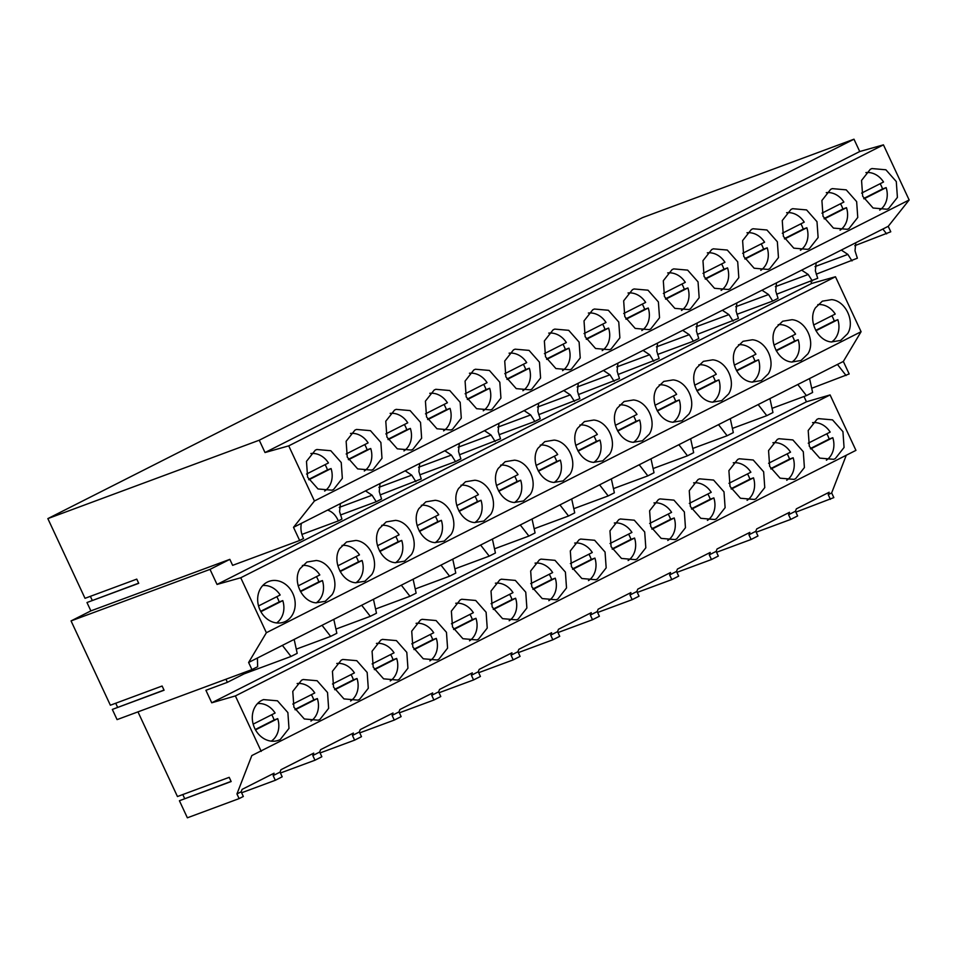 <?xml version="1.0" encoding="UTF-8"?>
<svg xmlns="http://www.w3.org/2000/svg" width="957" height="957" viewBox="0 0 957 957"><rect width="100%" height="100%" fill="white"/><g stroke="black" fill="none" stroke-linecap="round" stroke-linejoin="round"><path stroke-width="1.44" d="M267.278 582.107A21.688 18.339 69.7 0 0 259.622 609.083A21.688 18.339 69.7 0 0 283.978 622.074A21.688 18.339 69.7 0 0 285.593 621.368A21.688 18.339 69.7 0 0 293.237 594.393A21.688 18.339 69.7 0 0 268.893 581.401A21.688 18.339 69.7 0 0 267.278 582.107M835.461 276.752L240.745 577.765L266.381 632.721L861.085 331.708L835.461 276.752L811.739 283.428L217.036 584.44L240.745 577.765M847.567 333.742C855.355 321.588 845.641 300.773 831.657 299.637L822.338 301.168L815.424 307.843C807.648 319.997 817.362 340.824 831.334 341.96L840.653 340.429L847.567 333.742M672.747 422.228L682.066 420.697L688.98 414.01C696.756 401.856 687.054 381.042 673.07 379.905L663.751 381.436L656.837 388.111C649.061 400.265 658.763 421.092 672.747 422.228M649.336 434.083C657.112 421.929 647.399 401.103 633.426 399.966L624.108 401.497L617.193 408.184C609.406 420.338 619.119 441.153 633.103 442.301L642.41 440.77L649.336 434.083M761.353 380.563L768.28 373.876C776.055 361.722 766.342 340.907 752.369 339.771L743.051 341.302L736.136 347.977C728.349 360.131 738.062 380.958 752.035 382.094L761.353 380.563M712.714 359.832L703.395 361.363L696.481 368.05C688.705 380.204 698.419 401.019 712.391 402.167L721.71 400.636L728.624 393.949C736.412 381.795 726.698 360.968 712.714 359.832M386.221 521.9L379.307 528.587C371.519 540.741 381.233 561.568 395.217 562.704L404.536 561.173L411.45 554.486C419.226 542.332 409.512 521.517 395.54 520.369L386.221 521.9M434.861 542.631L444.18 541.1L451.094 534.425C458.87 522.271 449.168 501.444 435.184 500.308L425.865 501.839L418.951 508.526C411.175 520.68 420.877 541.495 434.861 542.631M316.241 560.503L306.922 562.034L300.008 568.721C292.232 580.875 301.934 601.702 315.918 602.838L325.236 601.307L332.151 594.62C339.926 582.466 330.225 561.651 316.241 560.503M339.651 548.66C331.876 560.814 341.589 581.629 355.561 582.765L364.88 581.234L371.795 574.559C379.582 562.405 369.869 541.578 355.884 540.442L346.578 541.973L339.651 548.66M537.894 448.319C530.118 460.473 539.82 481.299 553.804 482.436L563.123 480.904L570.037 474.217C577.813 462.064 568.111 441.237 554.127 440.1L544.808 441.632L537.894 448.319M602.766 460.831L609.681 454.144C617.468 442.002 607.755 421.176 593.771 420.039L584.452 421.57L577.538 428.257C569.762 440.399 579.475 461.226 593.448 462.363L602.766 460.831M465.509 481.766L458.594 488.453C450.819 500.607 460.532 521.433 474.505 522.57L483.823 521.039L490.738 514.352C498.525 502.198 488.812 481.383 474.828 480.235L465.509 481.766M514.16 502.497L523.479 500.966L530.393 494.291C538.169 482.137 528.455 461.31 514.483 460.173L505.164 461.705L498.25 468.392C490.463 480.534 500.176 501.36 514.16 502.497M782.694 321.229L775.78 327.916C768.004 340.07 777.706 360.885 791.69 362.033L801.009 360.502L807.923 353.815C815.699 341.661 805.997 320.834 792.013 319.698L782.694 321.229M257.409 658.021L257.636 666.73L251.942 669.601L248.617 662.471L843.332 361.459L861.085 331.708M248.617 662.471L266.381 632.721M251.942 669.601L117.077 719.616L112.328 709.424L164.078 690.224L162.116 686.025L110.366 705.213L71.057 620.914L210.014 569.379L217.036 584.44M117.591 707.271L115.713 703.228M112.328 709.424L164.006 690.069M241.607 792.779L275.329 780.278L273.152 775.601L274.085 773.196L242.085 789.393L241.152 791.798L236.941 793.939L239.118 798.605L187.369 817.804L179.414 800.734L231.092 781.379M184.677 798.593L182.787 794.549M179.414 800.734L231.163 781.546L229.202 777.335L177.452 796.535L137.964 711.864M71.057 620.914L90.879 610.877L86.979 602.527L138.657 583.172M92.255 600.374L90.365 596.331M86.979 602.527L138.729 583.327L136.767 579.129L85.017 598.316L47.85 518.61L642.566 217.598L853.979 139.196L259.263 440.208L265.017 452.541L288.727 445.866L314.434 500.99L293.512 527.331L299.649 540.49L232.635 565.348L229.836 559.355L90.879 610.877M47.85 518.61L259.263 440.208M314.434 500.99L909.15 199.977L883.443 144.854L288.727 445.866M333.574 489.482L342.343 478.333L341.23 462.494L330.811 450.723L316.875 449.503L315.26 450.209L306.479 461.358L307.604 477.184L318.011 488.955L331.959 490.187L333.574 489.482M751.389 229.465L742.608 240.614L743.733 256.452L754.14 268.223L768.076 269.443L769.691 268.738L778.472 257.589L777.347 241.762L766.94 229.991L752.992 228.759L751.389 229.465M711.733 249.538L702.964 260.687L704.077 276.513L714.496 288.284L728.433 289.504L730.047 288.799L738.816 277.662L737.703 261.823L727.296 250.052L713.348 248.832L711.733 249.538M513.502 349.867L504.722 361.016L505.846 376.855L516.254 388.626L530.19 389.846L531.805 389.14L540.585 377.991L539.461 362.165L529.054 350.394L515.105 349.173L513.502 349.867M452.517 429.274L461.286 418.125L460.173 402.299L449.754 390.528L435.818 389.308L434.203 390.001L425.422 401.15L426.547 416.989L436.954 428.76L450.903 429.98L452.517 429.274M373.218 469.409L381.987 458.259L380.874 442.433L370.467 430.662L356.518 429.442L354.903 430.148L346.135 441.285L347.247 457.123L357.667 468.894L371.603 470.114L373.218 469.409M394.559 410.075L385.779 421.224L386.903 437.05L397.311 448.821L411.247 450.053L412.862 449.347L421.642 438.198L420.518 422.36L410.11 410.589L396.162 409.369L394.559 410.075M473.847 369.94L465.078 381.089L466.191 396.916L476.61 408.687L490.546 409.919L492.161 409.213L500.93 398.064L499.817 382.226L489.41 370.455L475.462 369.235L473.847 369.94M571.461 369.079L580.229 357.93L579.105 342.092L568.697 330.321L554.761 329.1L553.146 329.806L544.366 340.955L545.49 356.782L555.897 368.553L569.846 369.773L571.461 369.079M611.104 349.006L619.873 337.857L618.76 322.031L608.353 310.259L594.405 309.027L592.79 309.733L584.021 320.882L585.134 336.72L595.553 348.492L609.489 349.712L611.104 349.006M632.445 289.672L623.665 300.821L624.789 316.647L635.197 328.418L649.133 329.639L650.748 328.945L659.529 317.796L658.404 301.957L647.997 290.186L634.048 288.966L632.445 289.672M690.404 308.872L699.172 297.723L698.048 281.896L687.64 270.125L673.704 268.893L672.089 269.599L663.309 280.748L664.433 296.586L674.841 308.357L688.789 309.578L690.404 308.872M848.991 228.603L857.759 217.454L856.647 201.628L846.227 189.857L832.291 188.625L830.676 189.33L821.907 200.48L823.02 216.318L833.439 228.089L847.376 229.309L848.991 228.603M809.347 248.664L818.115 237.527L816.991 221.689L806.584 209.918L792.647 208.698L791.032 209.404L782.252 220.553L783.376 236.379L793.784 248.15L807.732 249.37L809.347 248.664M888.634 208.53L897.415 197.393L896.29 181.555L885.883 169.784L871.935 168.564L870.32 169.269L861.551 180.418L862.676 196.245L873.083 208.016L887.019 209.236L888.634 208.53M327.605 510.069L340.369 503.621L339.591 511.672L341.948 519.077L338.311 520.919C335.991 515.38 332.414 511.768 327.605 510.081L301.371 523.347C300.354 528.42 301.084 533.468 303.548 538.516L299.649 540.49M282.375 645.377L291.012 656.466L297.196 653.344L294.158 639.42M241.152 791.798L243.329 796.475L239.118 798.605M338.311 520.919L302.041 534.377M293.512 527.331L301.383 523.347M810.866 281.537L811.739 283.428M229.836 559.355L210.014 569.379M883.443 144.854L859.733 151.529L265.017 452.541M859.733 151.529L853.979 139.196M236.941 793.939L251.823 755.575L855.941 450.364L830.09 394.93L806.452 401.784L211.736 702.797L205.911 690.296L227.383 682.329L244.119 673.86L291.012 656.466M244.119 673.86L243.305 672.807M909.15 199.977L888.228 226.319L340.369 503.609M365.526 490.893L372.094 495.212L376.233 501.731L340.453 514.998M444.814 450.759L451.381 455.077L455.52 461.597L419.74 474.863M524.113 410.625L530.68 414.943L534.819 421.463L499.04 434.729M682.7 330.356L689.267 334.675L693.406 341.194L657.626 354.461M761.999 290.222L768.567 294.541L772.706 301.06L736.926 314.327M261.907 700.297A21.688 18.339 69.7 0 0 254.251 727.272A21.688 18.339 69.7 0 0 278.607 740.263A21.688 18.339 69.7 0 0 280.222 739.558L288.99 728.409L287.878 712.582L277.458 700.811L263.522 699.591L261.907 700.297M855.797 242.743L855.008 250.794L857.364 258.211L816.225 274.192M816.142 262.816L815.364 270.855L817.721 278.272L776.57 294.254M776.498 282.877L775.708 290.928L778.065 298.345L772.706 301.06M736.854 302.95L736.065 311.001L738.421 318.406L697.282 334.388M697.198 323.011L696.421 331.062L698.777 338.479L693.406 341.194M657.555 343.085L656.765 351.135L659.122 358.54L617.983 374.522M617.911 363.146L617.121 371.196L619.478 378.613L578.339 394.595M578.255 383.219L577.478 391.269L579.834 398.674L538.683 414.668M538.612 403.28L537.834 411.331L540.191 418.747L534.819 421.463M498.968 423.353L498.178 431.404L500.535 438.808L459.396 454.802M459.312 443.414L458.535 451.465L460.891 458.882L455.52 461.597M419.668 463.487L418.891 471.538L421.247 478.943L380.096 494.936M380.025 483.548L379.235 491.599L381.592 499.016L376.233 501.731M843.332 361.459L849.17 373.96L811.692 388.279M809.574 378.541L812.613 392.466L806.428 395.6L772.048 408.34M769.93 398.614L772.957 412.527L766.784 415.661L732.404 428.413M730.287 418.676L733.313 432.6L727.129 435.734L692.76 448.474M690.631 438.749L693.669 452.661L687.485 455.795L653.105 468.547M650.987 458.81L654.026 472.734L647.841 475.868L613.461 488.608M611.344 478.883L614.37 492.807L608.185 495.929L573.817 508.681M571.688 498.944L574.726 512.868L568.542 516.002L534.162 528.743M532.044 519.017L535.083 532.941L528.898 536.064L494.518 548.816M492.4 539.078L495.427 553.002L489.242 556.137L454.874 568.877M452.745 559.151L455.783 573.076L449.599 576.198L415.218 588.95M413.101 579.212L416.139 593.137L409.955 596.271L375.575 609.011M373.457 599.285L376.484 613.21L370.299 616.332L335.931 629.084M333.802 619.346L336.84 633.271L330.655 636.405L296.275 649.145M227.383 682.329L225.948 679.243M275.329 780.278L282.195 776.797L280.018 772.132L273.152 775.601M846.275 455.257L831.657 492.927L828.224 494.661L829.157 492.257L796.38 508.837L795.434 511.253L788.568 514.734L789.501 512.318L756.724 528.91L755.791 531.314L752.358 533.061L748.924 534.796L749.857 532.391L717.08 548.971L716.147 551.388L709.281 554.869L710.214 552.452L677.436 569.044L676.491 571.461L669.625 574.93L670.558 572.525L637.781 589.105L636.848 591.522L629.981 595.003L630.914 592.586L598.137 609.178L597.204 611.595L590.337 615.064L591.27 612.659L558.493 629.251L557.548 631.656L550.682 635.137L551.615 632.721M551.627 632.721L518.838 649.313L517.904 651.729L511.038 655.198L511.971 652.794L479.194 669.386L478.261 671.79L471.394 675.271L472.327 672.855L439.55 689.447L438.605 691.863L431.739 695.332L432.684 692.928L399.894 709.52L398.961 711.924L392.095 715.405L393.028 712.989L360.251 729.581L359.318 731.997L352.451 735.466L353.384 733.062L320.607 749.654L319.662 752.058L312.795 755.54L313.74 753.123L280.951 769.715L280.018 772.132M756.209 532.212L790.745 519.4L797.624 515.931L795.434 511.253M716.566 552.285L751.101 539.473L757.968 535.992L755.791 531.314M676.91 572.346L711.458 559.534L718.324 556.065L716.147 551.388M637.266 592.419L671.802 579.607L678.68 576.126L676.491 571.461M597.623 612.48L632.158 599.668L639.025 596.199L636.848 591.522M557.967 632.553L592.515 619.741L599.381 616.26L597.204 611.595M518.323 652.614L552.859 639.802L559.737 636.333L557.548 631.656M478.679 672.687L513.215 659.875L520.082 656.394L517.904 651.729M439.024 692.748L473.571 679.937L480.438 676.467L478.261 671.79M399.38 712.821L433.928 700.01L440.794 696.529L438.605 691.863M359.736 732.883L394.272 720.083L401.139 716.602L398.961 711.924M320.081 752.956L354.628 740.144L361.495 736.663L359.318 731.997M280.437 773.017L314.985 760.217L321.851 756.736L319.662 752.058M831.657 492.927L833.834 497.604L795.853 512.151M806.452 401.784L803.988 396.497M261.225 751.377L235.374 695.93L211.736 702.797M830.09 394.93L235.374 695.93M698.024 479.553L689.255 490.702L690.38 506.528L700.787 518.299L714.723 519.519L716.338 518.826L725.119 507.677L723.994 491.838L713.587 480.067L699.639 478.847L698.024 479.553M658.38 499.614L649.612 510.763L650.724 526.601L661.143 538.372L675.08 539.592L676.695 538.887L685.463 527.738L684.351 511.911L673.931 500.14L659.995 498.908L658.38 499.614M460.15 599.955L451.369 611.104L452.494 626.931L462.901 638.702L476.837 639.934L478.452 639.228L487.233 628.079L486.108 612.241L475.701 600.47L461.752 599.249L460.15 599.955M399.165 679.362L407.933 668.213L406.809 652.375L396.401 640.604L382.465 639.384L380.85 640.089L372.07 651.239L373.194 667.065L383.601 678.836L397.55 680.068L399.165 679.362M319.865 719.497L328.634 708.347L327.521 692.509L317.114 680.738L303.166 679.518L301.551 680.224L292.782 691.373L293.895 707.199L304.314 718.97L318.25 720.202L319.865 719.497M341.206 660.163L332.426 671.3L333.55 687.138L343.958 698.909L357.894 700.129L359.509 699.423L368.289 688.274L367.165 672.448L356.758 660.677L342.809 659.457L341.206 660.163M420.494 620.016L411.725 631.165L412.838 647.004L423.257 658.775L437.193 659.995L438.808 659.289L447.577 648.14L446.464 632.314L436.057 620.543L422.109 619.323L420.494 620.016M518.108 619.155L526.876 608.006L525.752 592.18L515.345 580.409L501.408 579.188L499.793 579.882L491.013 591.031L492.137 606.87L502.545 618.641L516.493 619.861L518.108 619.155M557.752 599.094L566.52 587.945L565.408 572.107L555 560.335L541.052 559.115L539.437 559.821L530.668 570.97L531.781 586.797L542.2 598.568L556.137 599.788L557.752 599.094M579.093 539.748L570.312 550.897L571.437 566.735L581.844 578.507L595.78 579.727L597.395 579.021L606.176 567.872L605.051 552.045L594.644 540.274L580.696 539.054L579.093 539.748M637.051 558.96L645.819 547.811L644.695 531.972L634.288 520.201L620.351 518.981L618.736 519.687L609.956 530.836L611.08 546.662L621.488 558.433L635.436 559.654L637.051 558.96M795.638 478.679L804.406 467.542L803.294 451.704L792.875 439.933L778.938 438.713L777.323 439.419L768.555 450.568L769.667 466.394L780.075 478.165L794.023 479.385L795.638 478.679M755.994 498.753L764.763 487.603L763.638 471.777L753.231 460.006L739.294 458.774L737.68 459.48L728.899 470.629L730.024 486.467L740.431 498.238L754.379 499.458L755.994 498.753M816.967 419.345L808.198 430.494L809.323 446.333L819.73 458.104L833.667 459.324L835.282 458.618L844.062 447.469L842.938 431.643L832.53 419.872L818.582 418.64L816.967 419.345M888.228 226.319L890.776 231.785L854.757 245.698M837.447 364.438L846.072 375.527M790.745 519.4L788.568 514.734M830.401 499.339L828.224 494.661M882.856 229.046L886.625 233.879M797.803 384.511L806.428 395.6M852.005 260.926L847.866 254.406L841.311 250.076M322.031 625.316L330.655 636.405M314.985 760.217L312.795 755.54M339.245 507.401L372.094 495.212M361.674 605.243L370.299 616.332M354.628 740.144L352.451 735.466M415.876 481.658L411.737 475.151L405.182 470.82M378.888 487.328L411.737 475.151M401.318 585.182L409.955 596.271M394.272 720.083L392.095 715.405M418.532 467.267L451.381 455.077M440.974 565.108L449.599 576.198M433.928 700.01L431.739 695.332M495.176 441.524L491.037 435.016L484.481 430.686M458.188 447.194L491.037 435.016M480.617 545.047L489.242 556.137M473.571 679.937L471.394 675.271M497.831 427.133L530.68 414.943M520.261 524.974L528.898 536.064M513.215 659.875L511.038 655.198M574.463 401.39L570.324 394.882L563.769 390.552M537.475 407.06L570.324 394.882M559.917 504.913L568.542 516.002M552.859 639.802L550.682 635.137M614.119 381.329L609.98 374.809L603.424 370.479M577.131 386.999L609.98 374.809M599.561 484.84L608.185 495.929M592.515 619.741L590.337 615.064M653.763 361.256L649.624 354.748L643.068 350.418M616.775 366.926L649.624 354.748M639.204 464.779L647.841 475.868M632.158 599.668L629.981 595.003M656.418 346.865L689.267 334.675M678.86 444.706L687.485 455.795M671.802 579.607L669.625 574.93M733.062 321.121L728.923 314.614L722.368 310.283M696.074 326.792L728.923 314.614M718.504 424.645L727.129 435.734M711.458 559.534L709.281 554.869M735.718 306.73L768.567 294.541M758.147 404.572L766.784 415.661M751.101 539.473L748.924 534.796M812.349 280.987L808.21 274.48L801.655 270.149M775.361 286.657L808.21 274.48M815.017 266.596L847.866 254.406M253.174 724.138L275.102 713.037A20.396 17.25 69.7 0 0 257.481 703.61M271.286 741.137A20.396 17.25 69.7 0 0 277.721 718.647L255.519 729.88M277.721 718.647L274.097 719.987A20.396 17.25 69.7 0 0 271.716 714.747M274.097 719.987L255.316 729.497M306.527 474.05L328.454 462.949A20.396 17.25 69.7 0 0 310.846 453.522M324.65 491.049A20.396 17.25 69.7 0 0 331.074 468.559L308.872 479.792M331.074 468.559L327.45 469.899A20.396 17.25 69.7 0 0 325.069 464.671M327.45 469.899L308.668 479.409M258.546 605.948L280.162 595.003A20.396 17.25 69.7 0 0 262.732 585.552M276.597 622.947A20.396 17.25 69.7 0 0 282.782 600.613L260.89 611.69M282.782 600.613L279.157 601.953A20.396 17.25 69.7 0 0 276.776 596.725M279.157 601.953L260.675 611.308M292.818 704.065L314.757 692.964A20.396 17.25 69.7 0 0 297.137 683.537M310.941 721.064A20.396 17.25 69.7 0 0 317.365 698.574L295.163 709.807M317.365 698.574L313.752 699.914A20.396 17.25 69.7 0 0 311.36 694.686M313.752 699.914L294.959 709.424M346.171 453.989L368.11 442.888A20.396 17.25 69.7 0 0 350.489 433.449M364.294 470.988A20.396 17.25 69.7 0 0 370.718 448.498L348.515 459.731M370.718 448.498L367.105 449.838A20.396 17.25 69.7 0 0 364.713 444.598M367.105 449.838L348.312 459.348M298.189 585.875L319.817 574.942A20.396 17.25 69.7 0 0 302.376 565.491M316.241 602.874A20.396 17.25 69.7 0 0 322.425 580.552L300.546 591.629M322.425 580.552L318.801 581.892A20.396 17.25 69.7 0 0 316.42 576.652M318.801 581.892L300.331 591.247M332.474 684.004L354.401 672.903A20.396 17.25 69.7 0 0 336.78 663.464M350.597 701.003A20.396 17.25 69.7 0 0 357.021 678.513L334.818 689.746M357.021 678.513L353.396 679.853A20.396 17.25 69.7 0 0 351.016 674.613M353.396 679.853L334.603 689.363M385.827 433.916L407.754 422.815A20.396 17.25 69.7 0 0 390.133 413.388M403.95 450.914A20.396 17.25 69.7 0 0 410.374 428.425L388.171 439.658M410.374 428.425L406.749 429.765A20.396 17.25 69.7 0 0 404.368 424.537M406.749 429.765L387.956 439.275M337.845 565.814L359.461 554.869A20.396 17.25 69.7 0 0 342.032 545.418M355.884 582.813A20.396 17.25 69.7 0 0 362.081 560.479L340.19 571.556M362.081 560.479L358.456 561.819A20.396 17.25 69.7 0 0 356.064 556.591M358.456 561.819L339.974 571.173M372.117 663.931L394.045 652.83A20.396 17.25 69.7 0 0 376.436 643.403M390.241 680.929A20.396 17.25 69.7 0 0 396.665 658.44L374.462 669.673M396.665 658.44L393.04 659.78A20.396 17.25 69.7 0 0 390.659 654.552M393.04 659.78L374.259 669.29M425.47 413.855L447.398 402.753A20.396 17.25 69.7 0 0 429.789 393.315M443.593 430.853A20.396 17.25 69.7 0 0 450.017 408.364L427.815 419.597M450.017 408.364L446.393 409.704A20.396 17.25 69.7 0 0 444.012 404.464M446.393 409.704L427.612 419.214M377.489 545.741L399.105 534.807A20.396 17.25 69.7 0 0 381.676 525.357M395.54 562.74A20.396 17.25 69.7 0 0 401.725 540.418L379.833 551.495M401.725 540.418L398.1 541.758A20.396 17.25 69.7 0 0 395.72 536.518M398.1 541.758L379.63 551.1M411.761 643.87L433.7 632.768A20.396 17.25 69.7 0 0 416.08 623.33M429.884 660.868A20.396 17.25 69.7 0 0 436.308 638.379L414.106 649.612M436.308 638.379L432.684 639.719A20.396 17.25 69.7 0 0 430.303 634.479M432.684 639.719L413.903 649.229M465.114 393.782L487.053 382.68A20.396 17.25 69.7 0 0 469.432 373.254M483.237 410.78A20.396 17.25 69.7 0 0 489.661 388.291L467.459 399.524M489.661 388.291L486.048 389.631A20.396 17.25 69.7 0 0 483.656 384.403M486.048 389.631L467.255 399.141M417.132 525.68L438.749 514.734A20.396 17.25 69.7 0 0 421.319 505.284M435.184 542.679A20.396 17.25 69.7 0 0 441.368 520.345L419.489 531.422M441.368 520.345L437.744 521.685A20.396 17.25 69.7 0 0 435.363 516.445M437.744 521.685L419.274 531.039M451.417 623.797L473.344 612.695A20.396 17.25 69.7 0 0 455.723 603.269M469.528 640.795A20.396 17.25 69.7 0 0 475.964 618.306L453.762 629.539M475.964 618.306L472.339 619.646A20.396 17.25 69.7 0 0 469.959 614.418M472.339 619.646L453.546 629.156M504.77 373.708L526.697 362.619A20.396 17.25 69.7 0 0 509.076 353.181M522.893 390.719A20.396 17.25 69.7 0 0 529.317 368.218L507.114 379.462M529.317 368.218L525.692 369.569A20.396 17.25 69.7 0 0 523.312 364.33M525.692 369.569L506.899 379.08M456.788 505.607L478.404 494.673A20.396 17.25 69.7 0 0 460.975 485.223M474.828 522.606A20.396 17.25 69.7 0 0 481.012 500.272L459.133 511.361M481.012 500.272L477.399 501.624A20.396 17.25 69.7 0 0 475.007 496.384M477.399 501.624L458.917 510.966M491.061 603.723L512.988 592.634A20.396 17.25 69.7 0 0 495.379 583.196M509.184 620.734A20.396 17.25 69.7 0 0 515.608 598.233L493.405 609.477M515.608 598.233L511.983 599.584A20.396 17.25 69.7 0 0 509.603 594.345M511.983 599.584L493.19 609.095M544.413 353.647L566.341 342.546A20.396 17.25 69.7 0 0 548.732 333.12M562.537 370.646A20.396 17.25 69.7 0 0 568.96 348.157L546.758 359.389M568.96 348.157L565.336 349.496A20.396 17.25 69.7 0 0 562.955 344.257M565.336 349.496L546.555 359.007M496.432 485.546L518.048 474.6A20.396 17.25 69.7 0 0 500.619 465.15M514.483 502.545A20.396 17.25 69.7 0 0 520.668 480.211L498.776 491.288M520.668 480.211L517.043 481.55A20.396 17.25 69.7 0 0 514.663 476.311M517.043 481.55L498.573 490.905M530.704 583.662L552.644 572.561A20.396 17.25 69.7 0 0 535.023 563.135M548.828 600.661A20.396 17.25 69.7 0 0 555.251 578.172L533.049 589.404M555.251 578.172L551.627 579.511A20.396 17.25 69.7 0 0 549.246 574.272M551.627 579.511L532.846 589.022M584.057 333.574L605.996 322.473A20.396 17.25 69.7 0 0 588.376 313.047M602.18 350.585A20.396 17.25 69.7 0 0 608.604 328.084L586.402 339.328M608.604 328.084L604.98 329.435A20.396 17.25 69.7 0 0 602.599 324.196M604.98 329.435L586.198 338.945M536.076 465.473L557.692 454.527A20.396 17.25 69.7 0 0 540.262 445.089M554.127 482.472A20.396 17.25 69.7 0 0 560.312 460.138L538.432 471.215M560.312 460.138L556.687 461.489A20.396 17.25 69.7 0 0 554.306 456.25M556.687 461.489L538.217 470.832M570.36 563.589L592.287 552.5A20.396 17.25 69.7 0 0 574.667 543.062M588.471 580.6A20.396 17.25 69.7 0 0 594.907 558.098L572.705 569.343M594.907 558.098L591.282 559.45A20.396 17.25 69.7 0 0 588.89 554.211M591.282 559.45L572.489 568.96M623.713 313.513L645.64 302.412A20.396 17.25 69.7 0 0 628.019 292.986M641.824 330.512A20.396 17.25 69.7 0 0 648.26 308.022L626.057 319.255M648.26 308.022L644.635 309.362A20.396 17.25 69.7 0 0 642.255 304.123M644.635 309.362L625.842 318.872M575.731 445.412L597.347 434.466A20.396 17.25 69.7 0 0 579.918 425.016M593.771 462.41A20.396 17.25 69.7 0 0 599.955 440.076L578.076 451.154M599.955 440.076L596.343 441.416A20.396 17.25 69.7 0 0 593.95 436.177M596.343 441.416L577.861 450.771M610.004 543.528L631.931 532.427A20.396 17.25 69.7 0 0 614.31 523M628.127 560.527A20.396 17.25 69.7 0 0 634.551 538.037L612.348 549.27M634.551 538.037L630.926 539.377A20.396 17.25 69.7 0 0 628.546 534.138M630.926 539.377L612.133 548.887M663.357 293.44L685.284 282.339A20.396 17.25 69.7 0 0 667.675 272.912M681.48 310.451A20.396 17.25 69.7 0 0 687.904 287.949L665.701 299.194M687.904 287.949L684.279 289.301A20.396 17.25 69.7 0 0 681.898 284.062M684.279 289.301L665.486 298.811M615.375 425.339L636.991 414.393A20.396 17.25 69.7 0 0 619.562 404.955M633.426 442.337A20.396 17.25 69.7 0 0 639.611 420.003L617.72 431.081M639.611 420.003L635.986 421.355A20.396 17.25 69.7 0 0 633.606 416.116M635.986 421.355L617.516 430.698M649.647 523.455L671.587 512.354A20.396 17.25 69.7 0 0 653.966 502.927M667.771 540.466A20.396 17.25 69.7 0 0 674.195 517.964L651.992 529.209M674.195 517.964L670.57 519.316A20.396 17.25 69.7 0 0 668.189 514.076M670.57 519.316L651.789 528.826M703 273.379L724.939 262.278A20.396 17.25 69.7 0 0 707.319 252.851M721.123 290.378A20.396 17.25 69.7 0 0 727.547 267.888L705.345 279.121M727.547 267.888L723.923 269.228A20.396 17.25 69.7 0 0 721.542 263.988M723.923 269.228L705.142 278.738M655.019 405.278L676.635 394.332A20.396 17.25 69.7 0 0 659.206 384.881M673.07 422.276A20.396 17.25 69.7 0 0 679.255 399.942L657.363 411.02M679.255 399.942L675.63 401.282A20.396 17.25 69.7 0 0 673.25 396.042M675.63 401.282L657.16 410.637M689.303 503.394L711.23 492.293A20.396 17.25 69.7 0 0 693.61 482.866M707.414 520.393A20.396 17.25 69.7 0 0 713.85 497.903L691.648 509.136M713.85 497.903L710.226 499.243A20.396 17.25 69.7 0 0 707.833 494.003M710.226 499.243L691.433 508.753M742.656 253.306L764.583 242.205A20.396 17.25 69.7 0 0 746.962 232.778M760.767 270.317A20.396 17.25 69.7 0 0 767.203 247.815L745.001 259.06M767.203 247.815L763.578 249.167A20.396 17.25 69.7 0 0 761.186 243.927M763.578 249.167L744.785 258.677M694.674 385.204L716.291 374.259A20.396 17.25 69.7 0 0 698.861 364.82M712.714 402.203A20.396 17.25 69.7 0 0 718.898 379.869L697.019 390.946M718.898 379.869L715.286 381.221A20.396 17.25 69.7 0 0 712.893 375.981M715.286 381.221L696.804 390.564M728.947 483.321L750.874 472.22A20.396 17.25 69.7 0 0 733.253 462.793M747.07 500.332A20.396 17.25 69.7 0 0 753.494 477.83L731.292 489.075M753.494 477.83L749.869 479.182A20.396 17.25 69.7 0 0 747.489 473.942M749.869 479.182L731.076 488.692M782.3 233.245L804.227 222.144A20.396 17.25 69.7 0 0 786.606 212.717M800.423 250.244A20.396 17.25 69.7 0 0 806.847 227.754L784.644 238.987M806.847 227.754L803.222 229.094A20.396 17.25 69.7 0 0 800.842 223.854M803.222 229.094L784.429 238.604M734.318 365.143L755.934 354.198A20.396 17.25 69.7 0 0 738.505 344.747M752.369 382.142A20.396 17.25 69.7 0 0 758.554 359.808L736.663 370.885M758.554 359.808L754.929 361.148A20.396 17.25 69.7 0 0 752.549 355.908M754.929 361.148L736.459 370.503M768.591 463.26L790.53 452.159A20.396 17.25 69.7 0 0 772.909 442.732M786.714 480.258A20.396 17.25 69.7 0 0 793.138 457.769L770.935 469.002M793.138 457.769L789.513 459.109A20.396 17.25 69.7 0 0 787.133 453.869M789.513 459.109L770.732 468.619M821.943 213.172L843.883 202.071A20.396 17.25 69.7 0 0 826.262 192.644M840.067 230.182A20.396 17.25 69.7 0 0 846.49 207.681L824.288 218.926M846.49 207.681L842.866 209.033A20.396 17.25 69.7 0 0 840.485 203.793M842.866 209.033L824.085 218.543M773.962 345.07L795.578 334.125A20.396 17.25 69.7 0 0 778.149 324.686M792.013 362.069A20.396 17.25 69.7 0 0 798.198 339.735L776.306 350.812M798.198 339.735L794.573 341.087A20.396 17.25 69.7 0 0 792.193 335.847M794.573 341.087L776.103 350.429M808.246 443.187L830.174 432.086A20.396 17.25 69.7 0 0 812.553 422.659M826.358 460.197A20.396 17.25 69.7 0 0 832.793 437.696L810.591 448.941M832.793 437.696L829.169 439.048A20.396 17.25 69.7 0 0 826.776 433.808M829.169 439.048L810.376 448.558M861.599 193.111L883.526 182.009A20.396 17.25 69.7 0 0 865.906 172.583M879.71 210.109A20.396 17.25 69.7 0 0 886.146 187.62L863.944 198.853M886.146 187.62L882.521 188.96A20.396 17.25 69.7 0 0 880.129 183.72M882.521 188.96L863.728 198.47M813.617 325.009L835.234 314.063A20.396 17.25 69.7 0 0 817.804 304.613M831.657 342.008A20.396 17.25 69.7 0 0 837.842 319.674L815.962 330.751M837.842 319.674L834.229 321.014A20.396 17.25 69.7 0 0 831.836 315.774M834.229 321.014L815.747 330.368"/></g></svg>
